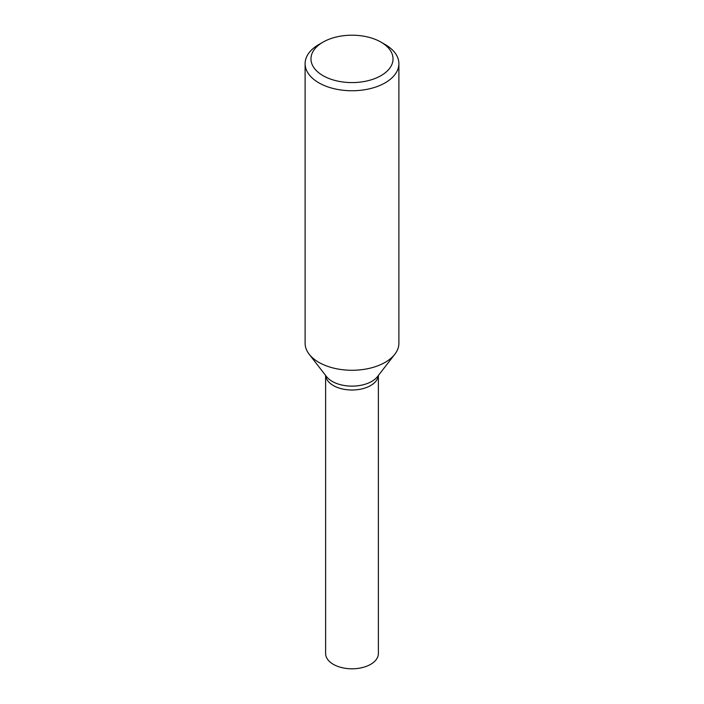 <?xml version="1.0" encoding="UTF-8"?>
<svg xmlns="http://www.w3.org/2000/svg" width="704" height="704" viewBox="0 0 704 704"><rect width="100%" height="100%" fill="white"/><g stroke="black" fill="none" stroke-linecap="round" stroke-linejoin="round"><path stroke-width="1.06" d="M385.158 44.528L381.014 42.143A41.034 23.69 180 0 1 381.014 42.143A41.034 23.69 180 0 1 381.014 75.645A41.034 23.69 180 0 1 322.986 75.645A41.034 23.69 180 0 1 322.986 42.143A41.034 23.69 180 0 1 381.014 42.134L385.158 44.528A46.895 27.078 180 0 1 398.895 63.677A46.895 27.078 180 0 1 352 90.754A46.895 27.078 180 0 1 305.105 63.677A46.895 27.078 180 0 1 318.842 44.528L322.986 42.143M398.895 63.677L398.895 343.2A46.895 27.078 180 0 1 394.812 354.253A46.895 27.078 180 0 1 352 370.269A46.895 27.078 180 0 1 309.188 354.253A46.895 27.078 180 0 1 305.105 343.2L305.105 63.677M378.382 375.461L378.382 653.567A26.382 15.233 180 0 1 352 668.8A26.382 15.233 180 0 1 325.618 653.567L325.618 375.461M394.812 354.253L377.511 376.578A27.949 16.139 180 0 1 352 386.126A27.949 16.139 180 0 1 326.489 376.578L309.188 354.253M378.347 375.505A26.382 15.233 180 0 1 352 390.007A26.382 15.233 180 0 1 325.653 375.505"/></g></svg>
